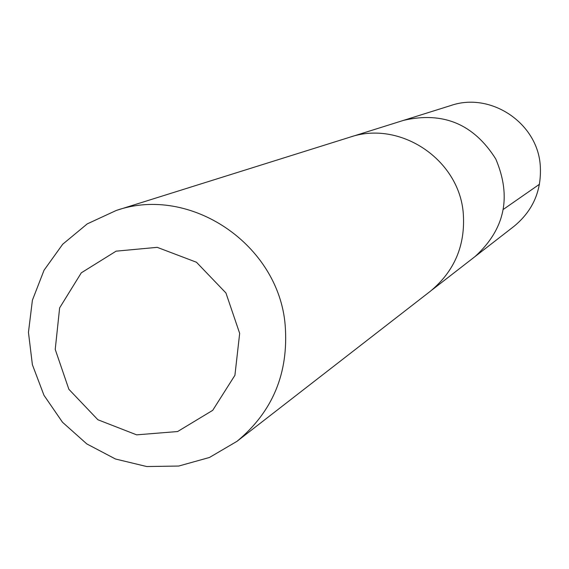 <?xml version="1.0" encoding="UTF-8"?>
<svg xmlns="http://www.w3.org/2000/svg" width="569" height="569" viewBox="0 0 569 569"><rect width="100%" height="100%" fill="white"/><g stroke="black" fill="none" stroke-linecap="round" stroke-linejoin="round"><path stroke-width="0.85" d="M351.621 136.667L403.713 120.315C443.187 111.289 473.87 124.17 495.755 158.957C511.851 196.774 504.931 229.321 475.001 256.598L514.091 226.27C533.224 210.452 541.937 190.032 540.23 165.01C537.172 122.691 490.528 91.765 450.918 105.5L403.72 120.315C443.187 111.289 473.87 124.17 495.755 158.957C511.851 196.774 504.931 229.321 475.001 256.598L431.857 290.062M236.989 441.324L430.299 291.3C454.524 271.257 465.513 245.289 463.273 213.389C459.261 159.405 399.872 119.831 349.715 137.243L116.232 210.473L87.263 223.873L62.711 244.222L44.055 270.204L32.405 300.204L28.45 332.36L32.39 364.708L43.969 395.284L62.483 422.234L86.808 443.92L115.479 459.005L146.759 466.544L178.744 466.039L209.456 457.476L236.989 441.324C272.7 411.764 288.768 373.1 285.19 325.333C278.774 244.45 190.096 184.726 116.232 210.473M239.67 333.377L225.936 292.978L196.461 262.245L157.208 247.337L116.097 251.164L81.303 272.821L59.631 307.886L55.229 349.416L68.87 389.288L97.882 419.751L136.645 434.851L177.613 431.537L212.721 410.327L234.919 375.298L239.67 333.377M503.537 209.257L539.483 184.249"/></g></svg>
